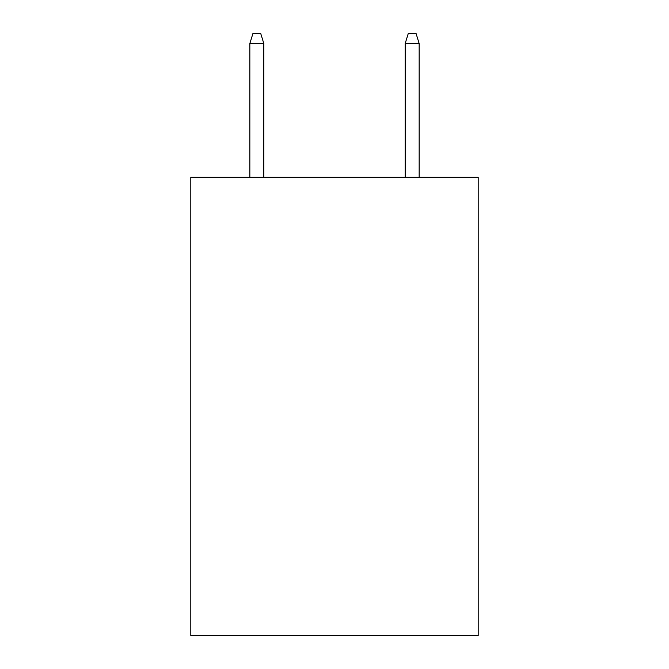 <?xml version="1.0" encoding="UTF-8"?>
<svg xmlns="http://www.w3.org/2000/svg" width="669" height="669" viewBox="0 0 669 669"><rect width="100%" height="100%" fill="white"/><g stroke="black" fill="none" stroke-linecap="round" stroke-linejoin="round"><path stroke-width="1" d="M478.193 177.293L478.193 635.55L190.807 635.55L190.807 177.293L478.193 177.293M263.82 177.293L263.82 43.544L249.838 43.544L249.838 177.293M249.838 43.544L252.949 33.45L260.709 33.45L263.82 43.544M405.18 43.544L408.291 33.45L416.051 33.45L419.162 43.544L405.18 43.544L405.18 177.293M419.162 43.544L419.162 177.293"/></g></svg>
